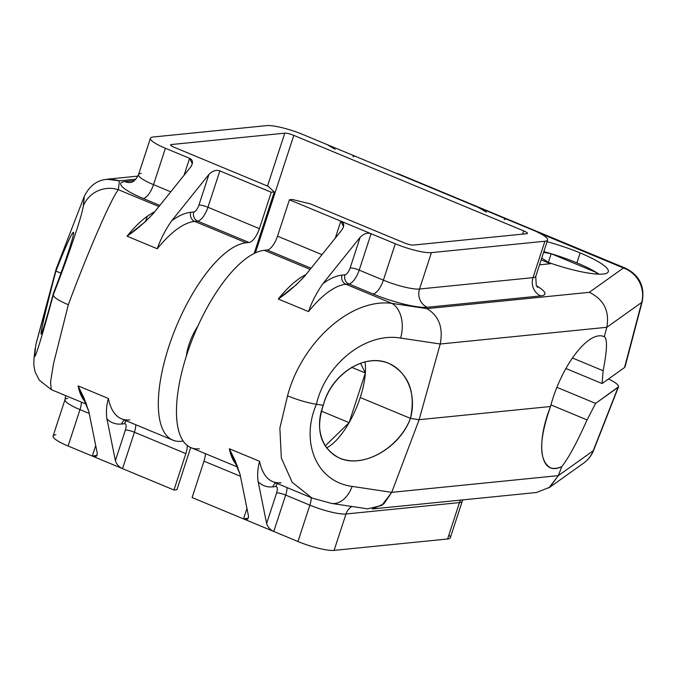 <?xml version="1.0" encoding="UTF-8"?>
<svg xmlns="http://www.w3.org/2000/svg" width="676" height="676" viewBox="0 0 676 676"><rect width="100%" height="100%" fill="white"/><g stroke="black" fill="none" stroke-linecap="round" stroke-linejoin="round"><path stroke-width="1.01" d="M331.781 503.468A28.341 18.7 -81.5 0 0 352.137 486.399L391.734 492.348L419.137 419.695L410.459 418.393L360.232 397.522A53.176 20.246 -67.4 0 1 349.112 422.652L365.344 372.991A53.176 20.246 112.6 0 0 364.964 361.863A53.176 20.246 -67.4 0 1 365.344 372.991A53.176 20.246 -67.4 0 1 360.232 397.522A53.176 20.246 112.6 0 0 365.344 372.991L360.502 363.181L365.344 372.991L351.638 367.296L365.344 372.991L349.112 422.652A53.176 20.246 -67.4 0 1 326.474 447.943A53.176 20.246 112.6 0 0 349.112 422.652A53.176 20.246 112.6 0 0 360.232 397.522L410.459 418.393L419.137 419.695L440.211 344.008L606.82 327.294L604.268 336.724C589.049 329.465 561.232 365.581 550.526 406.513L419.137 419.695L440.211 344.008C443.372 327.615 438.935 315.819 426.894 308.628L589.286 292.328C603.829 299.409 609.668 311.061 606.82 327.294L440.211 344.008L400.623 338.068C364.474 331.967 325.164 365.42 316.436 404.265L323.289 405.296C330.395 378.112 357.215 357.384 380.478 361.094C403.859 364.398 417.912 391.26 410.459 418.393C415.892 391.995 408.693 373.667 388.861 363.401C364.854 352.526 330.834 374.259 323.289 405.296L316.436 404.265C325.164 365.42 364.474 331.967 400.623 338.068A28.341 18.7 -81.5 0 0 391.962 303.38L426.894 308.628L589.286 292.328L623.441 267.983L539.169 232.966L623.441 267.983A28.341 27.589 54.5 0 1 641.676 302.451A28.341 6.16 14.7 0 0 642.2 301.657A28.341 6.16 -165.3 0 1 641.676 302.451L606.82 327.294L604.268 336.724C607.555 338.71 607.175 350.05 603.127 370.735L602.088 383.545L624.556 367.524L624.954 366.029M547.078 241.704A53.176 9.87 -161.9 0 1 580.143 252.934A53.176 9.87 -161.9 0 1 605.569 273.628A53.176 9.87 -161.9 0 1 547.214 262.018A53.176 9.87 18.1 0 0 608.273 271.701A53.176 9.87 18.1 0 0 580.143 252.934L576.898 262.863A53.176 9.87 -161.9 0 1 596.604 272.597L551.202 253.728L543.588 252.376L551.202 253.728A53.176 9.87 -161.9 0 1 576.898 262.863A53.176 9.87 -161.9 0 1 596.604 272.597A53.176 9.87 -161.9 0 1 599.004 274.169A53.176 9.87 -161.9 0 0 596.604 272.597L596.139 274.017L596.604 272.597L597.026 274.076L596.604 272.597L551.202 253.728A53.176 9.87 -161.9 0 1 576.898 262.863L580.143 252.934A53.176 9.87 18.1 0 0 547.078 241.704M541.146 259.854L550.441 263.716L539.524 264.815L550.441 263.716L541.73 258.071L550.441 263.716L541.146 259.854M536.431 285.771A42.503 7.892 -161.9 0 1 540.775 295.894L427.308 307.276A42.503 7.892 -161.9 0 1 373.093 293.992L348.892 283.945L345.909 284.241L391.962 303.38C349.661 297.82 301.057 344.025 287.545 395.832L279.864 428.085L281.334 457.982L292.184 482.292L311.712 497.823L292.184 482.292L281.334 457.973L279.864 428.085L287.545 395.832C297.786 399.981 307.419 402.795 316.436 404.265C307.419 402.795 297.786 399.981 287.545 395.832C301.057 344.025 349.661 297.82 391.962 303.38L426.894 308.628C438.935 315.819 443.372 327.615 440.211 344.008L400.623 338.068A28.341 18.7 -81.5 0 0 391.962 303.38L345.909 284.241A7.081 6.414 84.3 0 1 342.022 275.115L345.005 274.811A7.081 6.414 -95.7 0 0 348.892 283.945L373.093 293.992A42.503 7.892 18.1 0 0 427.3 307.276L540.775 295.894A42.503 7.892 18.1 0 0 536.431 285.771M84.365 196.158L56.184 268.887L35.879 344.498L34.755 354.528C33.547 364.372 42.858 333.936 53.252 294.913C42.858 333.936 33.547 364.372 34.755 354.528L35.879 344.498L55.931 271.084C48.655 298.2 41.692 327.176 41.084 332.888C40.366 338.997 46.162 320.382 53.455 293.181L53.252 294.913L53.455 293.181C63.536 267.231 72.957 239.279 73.549 233.566C74.292 227.457 66.028 245.058 55.931 271.084L56.184 268.887L84.365 196.158L83.241 206.188C82.438 214.791 67.558 258.384 53.252 294.913C53.472 297.279 58.491 300.55 68.327 304.741C86.714 254.962 110.957 198.643 118.376 189.702A28.341 27.826 -173.6 0 0 83.241 206.188C82.438 214.791 67.558 258.384 53.252 294.913C53.472 297.279 58.491 300.55 68.327 304.741L53.598 363.35L50.565 381.898L51.215 389.587L50.565 381.898L53.598 363.35L68.327 304.741C86.714 254.962 110.957 198.643 118.376 189.702L119.373 180.847L135.893 179.191L119.373 180.847L118.376 189.702L158.919 206.552L118.376 189.702A28.341 27.826 -173.6 0 0 83.241 206.188L84.365 196.158C91.801 181.54 103.47 176.436 119.373 180.847L106.749 179.233M150.418 138.259A28.341 5.264 18.1 0 0 165.409 148.264L189.61 158.311L165.409 148.264L153.52 184.649A28.341 5.264 -161.9 0 1 138.521 174.653L150.418 138.259A28.341 5.264 18.1 0 1 153.156 137.008L266.631 125.618A28.341 5.264 18.1 0 1 302.772 134.473L326.973 144.529L302.772 134.473A28.341 5.264 18.1 0 0 266.631 125.618L153.156 137.008A28.341 5.264 18.1 0 0 165.409 148.264L153.52 184.649A14.171 5.391 -67.4 0 1 143.219 198.482L159.849 205.394L143.219 198.482A42.503 7.892 -161.9 0 1 124.84 181.607L134.304 180.653L124.84 181.607A14.171 12.836 -95.7 0 0 130.536 182.478A14.171 12.836 84.3 0 1 124.84 181.607A42.503 7.892 18.1 0 0 143.219 198.482A14.171 5.391 112.6 0 0 153.52 184.649L170.758 191.815L153.52 184.649A28.341 5.264 -161.9 0 1 138.521 174.653A28.341 5.264 -161.9 0 1 141.267 173.402M237.893 467.167L191.029 447.689A106.267 40.467 -67.4 0 1 190.514 344.016A106.267 40.467 -67.4 0 1 264.24 250.314L267.231 250.01L311.078 268.228L267.231 250.01A14.171 5.391 -67.4 0 0 277.523 236.177L289.421 199.783L292.404 199.488L310.478 203.915L404.24 242.87A7.081 1.318 18.1 0 0 413.281 245.084L526.756 233.702A7.081 1.318 18.1 0 0 527.441 233.389A7.081 1.318 18.1 0 0 523.689 230.888L293.815 135.377L255.418 252.841L293.815 135.377A7.081 1.318 18.1 0 0 284.782 133.164L171.307 144.546L170.986 145.517L171.307 144.546A7.081 1.318 18.1 0 0 170.622 144.858A7.081 1.318 18.1 0 0 174.366 147.36L268.135 186.322L274.262 191.942L271.27 192.246L259.381 228.64A14.171 5.391 112.6 0 1 249.081 242.473A14.171 5.391 112.6 0 0 259.381 228.64L207.963 207.27A14.171 5.391 -67.4 0 1 197.662 221.103L249.081 242.473L246.098 242.768A106.267 40.467 112.6 0 0 172.363 336.479A106.267 40.467 112.6 0 0 172.879 440.152A106.267 40.467 112.6 0 0 181.21 441.276A106.267 40.467 -67.4 0 1 168.865 346.518A106.267 40.467 -67.4 0 1 246.098 242.768L194.671 221.407L197.662 221.103A7.081 6.414 84.3 0 1 193.775 211.977L190.793 212.272A7.081 6.414 -95.7 0 0 194.671 221.407A106.267 40.467 -67.4 0 0 157.288 248.751A106.267 40.467 -67.4 0 1 194.671 221.407A7.081 6.414 84.3 0 1 190.793 212.272A113.348 43.163 112.6 0 0 171.696 220.782A113.348 43.163 -67.4 0 1 190.793 212.272L193.775 211.977A7.081 2.696 112.6 0 0 198.921 205.056A7.081 1.318 -161.9 0 1 207.963 207.27L219.852 170.884L207.963 207.27A7.081 1.318 18.1 0 0 198.921 205.056L208.935 174.425C212.636 170.766 216.278 169.583 219.852 170.884L271.27 192.246L219.852 170.884C216.278 169.583 212.636 170.766 208.935 174.425L171.687 220.79C165.29 230.001 160.491 239.321 157.288 248.751L127.046 236.186L145.129 221.872L153.545 213.244L190.784 166.887L192.356 163.786L189.61 158.311L184.075 175.245L189.61 158.311C192.956 159.899 193.344 162.755 190.784 166.887L153.545 213.244C145.256 222.176 136.417 229.823 127.046 236.186A106.267 40.467 112.6 0 1 154.711 211.791A106.267 40.467 112.6 0 0 127.046 236.186L157.288 248.751C160.491 239.321 165.29 230.001 171.687 220.79L208.935 174.425L198.921 205.056A7.081 2.696 -67.4 0 1 193.775 211.977A7.081 6.414 -95.7 0 0 197.662 221.103L194.671 221.407L246.098 242.768L249.081 242.473L197.662 221.103A14.171 5.391 112.6 0 0 207.963 207.27L259.381 228.64L271.27 192.246L274.262 191.942L268.135 186.322L174.366 147.36A7.081 1.318 -161.9 0 1 171.307 144.546L284.782 133.164A7.081 1.318 -161.9 0 1 293.815 135.377L523.689 230.888A7.081 1.318 -161.9 0 1 526.756 233.702L413.281 245.084A7.081 1.318 -161.9 0 1 404.24 242.87L310.478 203.915L292.404 199.488L289.421 199.783L395.283 243.774A28.341 5.264 18.1 0 0 431.423 252.63L544.898 241.239A28.341 5.264 18.1 0 0 532.646 229.984L508.453 219.937L532.646 229.984A28.341 5.264 18.1 0 1 547.636 239.988A28.341 5.264 18.1 0 1 544.898 241.239L431.423 252.63L419.534 289.015A14.171 12.836 -95.7 0 0 427.308 307.276A14.171 12.836 84.3 0 1 419.534 289.015A28.341 5.264 -161.9 0 1 383.385 280.16A14.171 5.391 -67.4 0 1 373.093 293.992A14.171 5.391 112.6 0 0 383.385 280.16L359.193 270.113A14.171 5.391 -67.4 0 1 348.892 283.945A14.171 5.391 112.6 0 0 359.193 270.113A7.081 1.318 18.1 0 0 350.16 267.899A7.081 2.696 -67.4 0 1 345.005 274.811A7.081 2.696 112.6 0 0 350.16 267.899L360.164 237.268L322.925 283.624A113.348 43.163 -67.4 0 1 342.022 275.115A113.348 43.163 112.6 0 0 322.925 283.624C316.52 292.835 311.72 302.164 308.526 311.585A106.267 40.467 -67.4 0 1 345.909 284.241L348.892 283.945A7.081 6.414 84.3 0 1 345.005 274.811L342.022 275.115A7.081 6.414 -95.7 0 0 345.909 284.241A106.267 40.467 -67.4 0 0 308.526 311.585L278.275 299.02L308.526 311.585C311.72 302.164 316.52 292.835 322.925 283.624L360.164 237.268L350.16 267.899A7.081 1.318 -161.9 0 1 359.193 270.113L383.385 280.16L395.283 243.774L371.09 233.719L359.193 270.113L371.09 233.719C367.507 232.426 363.865 233.609 360.164 237.268C363.865 233.609 367.507 232.426 371.09 233.719L289.421 199.783L277.523 236.177L321.987 254.649L277.523 236.177A14.171 5.391 -67.4 0 1 267.231 250.01L264.24 250.314L310.157 269.386L264.24 250.314A106.267 40.467 112.6 0 0 187.007 354.055A106.267 40.467 112.6 0 0 199.361 448.813M326.973 144.529L335.178 149.286L326.973 144.529L478.202 207.363L326.973 144.529M508.453 219.937L478.202 207.363L486.407 212.129L478.202 207.363L508.453 219.937C504.947 218.542 503.645 218.458 504.558 219.666M537.581 287.427L536.279 285.466L535.747 276.383A28.341 5.264 -161.9 0 1 533.009 277.633A14.171 12.836 -95.7 0 0 540.775 295.894A14.171 12.836 84.3 0 1 533.009 277.633L419.534 289.015L533.009 277.633L544.898 241.239L533.009 277.633A28.341 5.264 -161.9 0 0 535.747 276.383L547.636 239.988M78.112 385.895A106.267 40.467 112.6 0 0 86.046 402.761A106.267 40.467 112.6 0 1 78.112 385.895L108.354 398.468L78.112 385.895L83.908 397.792L88.793 411.346L78.112 385.895M172.879 440.152L121.46 418.79A106.267 40.467 -67.4 0 1 108.354 398.468C106.436 405.625 105.963 412.436 106.943 418.883L115.385 460.66C116.661 464.412 119.044 467.065 122.533 468.637L173.952 489.999L185.849 453.604L134.431 432.243L122.533 468.637L173.952 489.999L185.849 453.604A14.171 5.391 112.6 0 0 187.244 445.45A14.171 5.391 112.6 0 1 185.849 453.604L134.431 432.243A14.171 5.391 112.6 0 0 135.825 424.756A14.171 5.391 -67.4 0 1 134.431 432.243A7.081 1.318 18.1 0 0 125.39 430.029A7.081 1.318 -161.9 0 1 134.431 432.243L122.533 468.637L92.291 456.063L97.048 455.37L97.234 453.123L88.793 411.346L97.234 453.123C97.369 456.393 95.722 457.382 92.291 456.063L95.713 445.585L92.291 456.063L122.533 468.637C119.044 467.065 116.661 464.412 115.385 460.66L106.943 418.883A113.348 43.163 112.6 0 0 121.587 424.013A7.081 6.414 84.3 0 1 124.73 420.151A7.081 6.414 -95.7 0 0 121.587 424.013L124.57 423.708A7.081 6.414 84.3 0 1 126.37 420.827A7.081 6.414 -95.7 0 0 124.57 423.708A7.081 2.696 -67.4 0 1 125.39 430.029L115.385 460.66L125.39 430.029A7.081 2.696 -67.4 0 0 124.57 423.708L121.587 424.013A113.348 43.163 112.6 0 1 106.943 418.883C105.963 412.436 106.436 405.625 108.354 398.468A106.267 40.467 -67.4 0 0 121.46 418.79A106.267 40.467 -67.4 0 0 129.792 419.906M281.03 482.74A106.267 40.467 -67.4 0 1 272.69 481.625A106.267 40.467 -67.4 0 1 259.592 461.302L229.341 448.737A106.267 40.467 112.6 0 0 237.284 465.595A106.267 40.467 112.6 0 1 229.341 448.737L240.022 474.18L248.464 515.957C248.607 519.236 246.96 520.216 243.521 518.906L246.943 508.428L243.521 518.906L297.964 541.527L309.861 505.133L285.661 495.077L273.763 531.471L297.964 541.527A28.341 5.264 18.1 0 0 334.105 550.382L447.58 538.992A28.341 5.264 18.1 0 0 448.847 535.113M305.941 274.633A106.267 40.467 112.6 0 0 278.275 299.02C287.655 292.657 296.485 285.01 304.775 276.078L342.022 229.722L304.775 276.078L296.358 284.706L278.275 299.02A106.267 40.467 112.6 0 1 305.941 274.633M335.304 238.079L340.839 221.153L335.304 238.079M89.224 413.459L79.988 409.622L68.09 446.016L92.291 456.063L68.09 446.016A28.341 5.264 -161.9 0 1 53.1 436.012L64.997 399.617A28.341 5.264 18.1 0 0 79.988 409.622A14.171 5.391 112.6 0 0 81.382 402.135A14.171 5.391 -67.4 0 1 79.988 409.622L89.224 413.459M593.596 450.36C591.525 455.565 588.213 459.807 583.667 463.094A28.341 27.589 -125.5 0 0 593.19 450.791A28.341 27.589 54.5 0 1 583.667 463.094L548.937 487.844L558.334 475.634L391.734 492.348L352.137 486.399C315.582 481.557 300.465 440.972 316.436 404.265C300.465 440.972 315.582 481.557 352.137 486.399A28.341 18.7 -81.5 0 1 331.519 503.434L312.591 498.204L272.69 481.625A106.267 40.467 -67.4 0 1 259.592 461.302L229.341 448.737L235.138 460.626L240.022 474.18L248.464 515.957L248.286 518.205L243.521 518.906L192.102 497.536L203.991 461.15A14.171 5.391 -67.4 0 0 205.394 453.664A14.171 5.391 -67.4 0 1 203.991 461.15L240.453 476.293L203.991 461.15L192.102 497.536L273.763 531.471L285.661 495.077L309.861 505.133A28.341 5.264 18.1 0 0 346.002 513.988L334.105 550.382L447.58 538.992L459.477 502.598A28.341 5.264 18.1 0 0 462.215 501.347L450.317 537.741A28.341 5.264 -161.9 0 1 447.58 538.992L459.477 502.598A28.341 5.264 18.1 0 0 462.215 501.347L462.79 499.894M183.23 441.073L181.21 441.276L183.23 441.073M274.262 191.942L254.159 253.441L274.262 191.942M190.708 447.554L176.935 489.694L173.952 489.999L176.935 489.694L190.708 447.554M197.814 326.238A30.107 11.467 112.6 0 0 189.018 344.49A30.107 11.467 112.6 0 0 186.339 356.142A30.107 11.467 112.6 0 1 189.018 344.49A30.107 11.467 112.6 0 1 197.814 326.238M193.657 333.327L194.57 333.707L193.657 333.327M349.112 422.652L325.122 445.999L349.112 422.652L321.353 411.126L349.112 422.652M410.459 418.393C400.538 444.411 371.259 464.116 348.013 460.415C324.624 457.103 313.03 431.263 323.289 405.296C315.253 430.054 320.432 447.537 338.828 457.762C362.032 469.178 399.575 448.543 410.459 418.393M372.324 508.969L383.791 503.933L391.734 492.348L381.746 505.487L367.6 508.851L331.519 503.434M67.735 398.367A28.341 5.264 18.1 0 0 64.997 399.617A28.341 5.264 18.1 0 0 79.988 409.622L68.09 446.016A28.341 5.264 18.1 0 1 55.838 434.761M460.55 500.122A14.171 12.836 -95.7 0 0 459.477 502.598L346.002 513.988L459.477 502.598A14.171 12.836 84.3 0 1 460.55 500.122M419.534 289.015A28.341 5.264 -161.9 0 1 383.385 280.16L395.283 243.774A28.341 5.264 18.1 0 0 431.423 252.63L419.534 289.015M351.883 506.493A14.171 12.836 -95.7 0 0 346.002 513.988A14.171 12.836 84.3 0 1 351.883 506.493M311.256 497.646A14.171 5.391 -67.4 0 1 309.861 505.133A28.341 5.264 18.1 0 0 346.002 513.988L334.105 550.382A28.341 5.264 -161.9 0 1 297.964 541.527L309.861 505.133A14.171 5.391 112.6 0 0 311.256 497.646M287.063 487.59A14.171 5.391 -67.4 0 1 285.661 495.077A14.171 5.391 112.6 0 0 287.063 487.59M276.628 492.863A7.081 1.318 -161.9 0 1 285.661 495.077A7.081 1.318 18.1 0 0 276.628 492.863L266.614 523.494C267.89 527.246 270.273 529.899 273.763 531.471C270.273 529.899 267.89 527.246 266.614 523.494L258.173 481.726A113.348 43.163 112.6 0 0 272.817 486.847L275.8 486.551A7.081 2.696 -67.4 0 1 276.628 492.863L266.614 523.494L258.173 481.726A113.348 43.163 112.6 0 0 272.817 486.847A7.081 6.414 84.3 0 1 275.96 482.985A7.081 6.414 -95.7 0 0 272.817 486.847L275.8 486.551A7.081 2.696 -67.4 0 1 276.628 492.863M277.599 483.661A7.081 6.414 -95.7 0 0 275.8 486.551A7.081 6.414 84.3 0 1 277.599 483.661M259.592 461.302C257.666 468.468 257.193 475.27 258.173 481.726C257.193 475.27 257.666 468.468 259.592 461.302M523.689 230.888L522.632 234.116L523.689 230.888M284.782 133.164L267.493 186.052L284.782 133.164M608.493 378.974C616.554 382.946 619.748 385.743 618.067 387.373L595.598 403.395L556.956 387.34L595.598 403.395L587.055 419.906L550.974 404.916L587.055 419.906C576.966 442.476 568.558 458.032 561.832 466.567C568.558 458.032 576.966 442.476 587.055 419.906L595.598 403.395L618.523 386.833C618.929 385.058 615.582 382.439 608.493 378.974M604.344 336.749C607.547 338.896 607.141 350.227 603.127 370.735L572.318 357.934L603.127 370.735L602.088 383.545L565.837 368.479L602.088 383.545L624.556 367.524L641.676 302.451L606.82 327.294C609.668 311.061 603.829 299.409 589.286 292.328L623.441 267.983A28.341 10.791 -67.4 0 1 625.663 268.279A28.341 10.791 112.6 0 0 623.441 267.983A28.341 27.589 -125.5 0 1 641.676 302.451L625.047 366.874L642.2 301.657C644.946 286.379 639.437 275.259 625.663 268.279L399.262 174.205A28.341 10.791 112.6 0 0 397.615 173.884A28.341 10.791 -67.4 0 1 399.262 174.205L395.147 172.853M543.834 251.624A53.176 9.87 -161.9 0 1 551.202 253.728L548.354 262.423L551.202 253.728A53.176 9.87 -161.9 0 0 543.834 251.624M604.268 336.724C589.049 329.465 561.232 365.581 550.526 406.513C538.848 439.772 538.713 460.145 550.112 467.648C553.365 468.975 557.278 468.612 561.832 466.567L558.334 475.634L593.19 450.791A28.341 4.343 21.4 0 0 593.596 450.368A28.341 4.343 -158.6 0 1 593.19 450.791L618.067 387.373L593.19 450.791L558.334 475.634L549.74 487.244L536.567 492.491L372.332 508.969M86.663 404.332L51.317 389.646L39.233 380.106L35.059 371.8L33.8 365.057L33.986 358.576A28.341 27.826 -173.6 0 0 33.986 358.584A28.341 27.826 -173.6 0 1 34.755 354.528A28.341 27.826 -173.6 0 0 33.952 358.88M391.734 492.348L419.137 419.695L550.526 406.513C534.97 445.94 540.817 477.019 561.832 466.567L558.334 475.634L391.734 492.348M55.931 271.084C47.54 302.273 39.791 335.288 41.151 334.071C42.52 332.068 46.619 318.438 53.455 293.181C64.921 263.775 75.281 232.206 73.422 232.333C71.436 233.541 65.606 246.453 55.931 271.084L60.967 273.18L55.931 271.084M342.022 229.722L343.585 226.629L340.839 221.153C344.185 222.734 344.583 225.59 342.022 229.722M353.32 156.832C352.416 155.615 353.709 155.708 357.215 157.094M64.997 399.617L65.623 395.587M138.521 174.653C133.544 184.227 129.961 181.929 130.519 182.478L130.578 182.469M145.585 221.458L147.284 216.269M106.732 179.241L137.946 176.106M35.11 348.562L33.986 358.576M618.523 386.833L593.596 450.368"/></g></svg>
